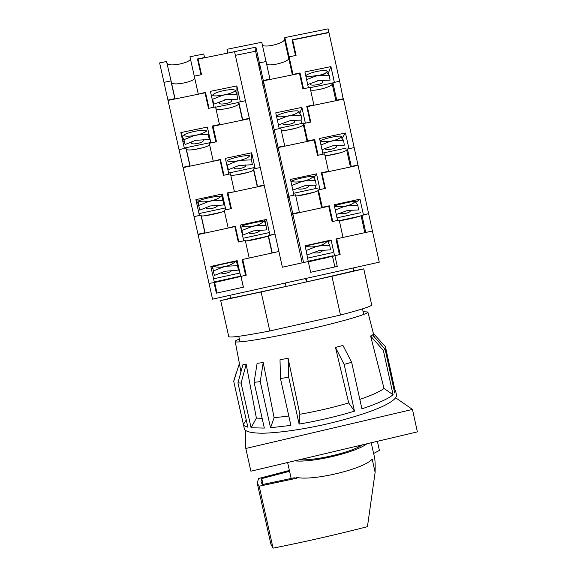 <?xml version="1.0" encoding="UTF-8"?>
<svg xmlns="http://www.w3.org/2000/svg" width="577" height="577" viewBox="0 0 577 577"><rect width="100%" height="100%" fill="white"/><g stroke="black" fill="none" stroke-linecap="round" stroke-linejoin="round"><path stroke-width="0.87" d="M263.732 221.193C262.391 222.924 259.643 224.395 255.488 225.607L251.586 226.451C247.41 227.064 244.208 226.92 241.994 226.033M241.9 230.49L242.888 235.063L253.325 230.923L266.87 229.855L265.954 225.275L255.625 225.78L251.565 226.66L241.9 230.49L240.443 225.037M265.954 225.275L264.187 220.234M242.888 235.063L240.595 226.458M248.608 232.798C249.805 233.577 251.868 233.685 254.803 233.122C257.832 232.38 259.585 231.406 260.076 230.187M243.155 238.258L268.882 232.661M246.112 240.955L267.216 236.361M277.277 150.359L278.071 147.229L284.692 145.83L280.819 128.303L274.19 129.688L273.484 133.208L274.19 129.688L279.246 128.628L275.756 112.832L301.886 107.401L299.867 113.568M299.074 111.606C298.511 109.089 278.619 113.222 276.585 116.287L276.592 116.403M219.476 124.545L215.546 106.904L208.492 108.361L205.03 92.818L168.015 100.42L179.036 149.609L184.416 148.484L180.853 132.58L207.374 127.063L210.915 142.937L215.856 141.899L212.314 126.031L219.476 124.545L219.527 124.906M215.921 108.584C217.875 111.383 239.376 106.55 238.791 103.442L238.77 102.107L245.441 100.73L249.343 118.328L242.679 119.72L238.77 102.107M301.886 107.401L305.356 123.161L310.217 122.144L306.748 106.384L313.866 104.906L310.015 87.394L302.889 88.865L299.492 73.423L263.379 80.838L262.91 85.425M310.585 89.969C314.818 91.411 331.45 86.947 332.251 84.127L332.893 82.662L339.637 81.27L328.969 32.593L292.669 39.943L292.388 41.342M343.243 99.157L339.637 81.27L334.386 82.352L330.931 66.607L304.916 71.945L308.392 87.726L303.524 88.728L300.047 72.947L292.979 74.397L289.106 56.827L288.774 58.479C288.572 61.883 270.447 66.6 266.661 64.249M343.459 98.746L336.723 100.153L332.893 82.662M278.071 147.229L263.379 80.838M206.479 130.892C204.438 128.664 184.251 132.869 183.659 135.653M242.679 120.088L242.679 119.72M249.343 118.328L249.329 118.703M336.521 100.557L336.723 100.153M313.866 104.906L313.715 105.302M213.843 130.734L213.382 130.835M207.374 127.063L210.742 142.526M184.236 140.961L180.853 132.58M209.227 135.746L208.513 135.891M184.077 140.997L184.193 141.502M300.898 120.124L301.641 123.5M170.886 80.924L174.853 98.645L167.936 100.066L163.962 82.338L170.886 80.924L171.391 82.417C172.213 86.391 196 81.53 194.622 77.679L198.308 94.195L205.477 92.356L209.025 108.252L213.959 107.235L210.417 91.346L236.83 85.923L237.053 95.219M235.373 90.603C233.793 87.74 213.692 91.866 212.646 95.277M194.622 77.679L194.283 76.157L201.539 74.678L198.062 59.106L201.351 74.714M257.501 60.974L255.654 51.23L255.892 47.134L259.405 62.98L259.023 67.862L259.412 62.879L266.062 61.53L269.949 79.121L263.307 80.484L259.412 62.879M292.669 39.943L296.073 55.406L289.106 56.827M198.062 59.106L234.565 51.714L245.441 100.73L240.349 101.783L236.83 85.923M198.236 93.842L194.283 76.157M320.841 75.407C324.57 74.108 326.82 72.853 327.577 71.642C327.491 68.742 309.734 72.024 305.745 75.702M262.831 85.086L263.307 80.484M269.949 79.121L269.899 79.503M292.885 74.779L292.979 74.397M300.047 72.947L299.687 74.303M205.477 92.356L206.241 98.249M206.537 98.191L208.795 108.303M330.931 66.607L327.996 74.007M239.368 339.074C236.693 340.105 235.308 340.877 235.207 341.389L235.2 341.425C234.514 343.661 265.132 338.944 302.413 330.671C339.694 322.413 369.439 313.751 367.866 312.013L363.099 311.645M236.274 372.677L233.692 381.217L243.393 424.456C243.79 425.617 245.283 426.526 247.865 427.175L237.948 382.89L243.018 364.325L246.191 364.311L241.085 383.049L251.096 427.759L264.331 428.091L254.104 382.327L257.104 363.344L263.213 362.529L260.249 381.642L270.534 427.737L290.895 425.4L280.472 378.599L280.011 359.767L288.111 358.245L288.673 377.127L299.117 424.095C318.338 420.792 336.795 416.486 354.48 411.177L348.703 402.919L335.489 347.448L342.94 345.428L351.645 362.277L361.909 408.833C377.892 403.489 388.285 398.786 393.081 394.711L384.022 388.458L370.607 335.994L372.453 334.876L385.097 349.2L394.711 393.016L395.505 390.499L393.752 388.638M233.735 381.361L239.383 363.474L235.214 341.505M385.097 349.2L383.366 350.47L370.607 335.994M351.645 362.277L344.152 364.397L335.489 347.448M280.472 378.599L288.673 377.127M254.104 382.327L260.249 381.642M237.948 382.89L241.085 383.049M394.776 389.287L385.429 346.669L373.377 333.47M233.692 381.217L244.396 428.992C245.506 431.646 251.312 433.06 261.807 433.226C276.758 433.038 299.55 429.973 323.279 424.802C346.972 419.457 368.927 412.605 382.551 406.46C391.992 401.866 396.659 398.137 396.543 395.267L395.505 390.499M383.366 350.47L393.081 394.711M344.152 364.397L354.48 411.177M239.383 363.474L240.955 371.884M246.191 364.311L256.383 418.08L262.146 418.325M263.213 362.529L274.111 417.748L288.803 416.031M288.111 358.245L299.852 414.279C316.78 411.3 333.059 407.513 348.703 402.919M359.832 399.399C371.92 395.252 379.983 391.603 384.022 388.458M246.242 419.962L243.393 424.456M256.383 418.08L251.096 427.759M274.111 417.748L270.534 427.737M299.852 414.279L299.117 424.095M302.168 262.845L256.606 55.536M286.098 286.452L285.334 283.018M306.394 281.944L305.637 278.511M353.802 270.851L363.77 268.86L371.682 304.923C371.61 306.25 361.209 309.618 340.48 315.035L331.934 276.268L261.121 291.998L220.681 300.581L230.555 298.179M363.77 268.86L331.934 276.268M353.809 270.909L316.167 279.737M258.799 292.424L230.569 298.23M306.38 281.886L306.856 281.821L306.098 278.41M286.091 286.408L285.218 283.04M340.48 315.035L269.798 330.967C243.422 336.023 229.74 337.906 228.744 336.607L220.681 300.581M269.798 330.967L261.121 291.998M341.057 136.222C340.87 137.766 338.281 139.237 333.297 140.629L329.438 141.444L320.278 141.783M322.009 149.645L333.362 145.57L344.31 145.188L343.611 140.399L333.477 140.752L329.46 141.596L320.978 144.971M343.611 140.399L341.014 137.297M324.62 148.606C325.341 149.638 327.7 149.804 331.703 149.104C334.732 148.39 336.333 147.568 336.499 146.63L336.485 146.551M322.759 153.056L346.214 148.087M328.118 155.372L340.416 152.761M185.945 148.166L189.898 165.815L182.996 167.272L179.036 149.609L185.945 148.166L186.335 149.176C186.883 151.917 210.598 146.94 209.494 144.329L213.274 161.257L220.421 159.382L223.955 175.213L228.874 174.175L225.347 158.343L251.673 152.79L251.204 159.302M249.913 156.05C248.564 154.232 228.528 158.459 227.251 160.839M209.494 144.329L209.271 143.284L216.498 141.769L213.036 126.255L216.31 141.805M281.23 130.171C284.8 131.563 302.939 127.07 303.358 124.668L303.79 123.492L310.736 122.035L307.346 106.63L307.014 107.574M213.036 126.255L249.423 118.682L260.256 167.518L255.185 168.592L251.673 152.79M213.202 160.904L209.271 143.284M357.56 165.455L357.978 165L343.539 99.1L307.346 106.63M324.988 155.48C329.034 156.078 345.695 151.895 346.698 150.013L347.441 149.017L354.163 147.589L348.926 148.7L345.486 133.013L319.557 138.48L323.012 154.203L318.165 155.227L314.703 139.504L307.649 140.99L303.79 123.492M341.836 136.648C341.959 134.701 324.281 138.191 320.098 140.954M284.692 145.83L284.576 146.219M307.469 141.394L307.649 140.99M314.703 139.504L314.249 140.442M220.421 159.382L220.746 163.305M221.041 163.241L223.725 175.264M345.486 133.013L341.945 138.415M299.261 459.768C315.316 460.936 351.4 452.382 362.406 444.853M289.567 471.301L261.734 478.593L263.04 484.435M261.734 478.593L260.977 481.788L262.369 484.572L294.335 477.778L296.405 478.29L296.189 477.323C312.539 481.369 363.964 469.007 372.201 459.141L375.122 472.397C375.295 465.026 375.086 459.984 374.502 457.287L373.658 453.479M366.893 443.792C355.966 452.469 311.905 462.913 294.724 460.835M371.235 442.768L373.607 453.508L379.399 450.406L377.394 441.311M289.373 470.45L258.503 478.535L257.263 483.295L259.188 486.209L296.405 478.29M375.122 472.397L367.441 526.671C336.196 534.699 304.735 541.861 273.058 548.15L259.188 486.209M273.058 548.15L270.901 544.198L257.263 483.295M298.922 111.419C298.309 112.789 295.554 114.123 290.671 115.422L286.783 116.229C282.326 116.936 278.936 117.03 276.628 116.496M278.431 124.92L290.815 120.434L301.886 120.095L301.071 115.22L290.822 115.53L286.776 116.374L277.371 120.124M301.071 115.22L298.749 112.032M282.636 123.247L282.759 123.925C283.336 124.834 285.608 124.928 289.567 124.228C292.77 123.485 294.458 122.677 294.631 121.812L294.623 121.761M279.153 128.209L303.855 123.038M286.639 130.171L295.972 128.209M291.666 215.394L292.777 213.714L299.384 212.278L295.518 194.817L288.911 196.238L287.887 198.3L288.911 196.238L293.953 195.156L290.476 179.418L316.528 173.857L313.924 177.932M313.412 176.663C313.073 175.177 293.246 179.411 290.988 181.452L290.988 181.524M234.37 191.405L230.454 173.836L223.422 175.329L219.974 159.843L183.075 167.626L194.052 216.627L199.411 215.473L195.87 199.635L222.311 193.987L225.838 209.797L230.757 208.737L227.23 192.934L234.399 191.766M230.692 174.896C232.394 176.555 253.851 171.751 253.527 169.789L253.606 168.924L260.256 167.518L264.151 185.044L257.501 186.465L253.606 168.924M316.528 173.857L319.983 189.559L324.829 188.52L321.375 172.819L328.472 171.304L324.635 153.857L317.53 155.364L314.148 139.987L278.143 147.575L277.349 150.705M357.978 165L351.256 166.436L347.441 149.017M292.777 213.714L278.143 147.575M221.099 196.396C219.289 195.214 199.166 199.512 198.344 201.258M257.443 186.847L257.501 186.465M264.151 185.044L264.064 185.433M350.866 166.883L351.256 166.436M328.472 171.304L328.154 171.737M228.319 195.668L227.865 195.762M222.311 193.987L225.333 207.936M198.517 204.431L195.87 199.635M223.364 199.115L222.65 199.267M198.293 204.482L198.452 205.21M315.237 185.188L315.965 188.47M249.625 155.898C248.485 157.449 245.586 158.87 240.934 160.139L237.017 160.969C232.675 161.639 229.437 161.625 227.309 160.94M228.333 169.746L238.791 165.585L252.387 164.654L251.428 159.887L241.056 160.276L236.988 161.134L227.309 164.986L228.333 169.746L226.429 162.909M233.844 167.554L233.93 167.979C234.529 168.96 236.685 169.119 240.414 168.448C243.876 167.611 245.672 166.666 245.809 165.599L245.665 164.914M228.622 173.021L254.421 167.546M235.791 174.975L248.276 172.328M313.015 176.475C312.078 178.077 309.431 179.497 305.082 180.738L301.208 181.567C296.845 182.217 293.477 182.159 291.089 181.387M292.835 190.085L305.197 185.614L316.225 185.145L315.446 180.457L305.24 180.882L301.216 181.741L291.818 185.477M315.446 180.457L313.253 176.807M297.105 188.39C298.23 189.256 300.466 189.379 303.812 188.751C306.986 187.979 308.645 187.049 308.782 185.945L308.767 185.881M293.542 193.288L318.165 188.001M297.833 195.762L313.91 192.307M220.998 196.36C219.455 197.983 216.57 199.39 212.329 200.587L208.391 201.423C203.854 202.094 200.608 201.95 198.668 200.984M198.661 205.462L199.765 210.129L210.237 205.967L223.919 204.943L222.881 200.277L212.437 200.738L208.347 201.618L198.661 205.462L197.947 200.385M222.881 200.277L221.64 194.846M205.838 207.713L205.852 207.807C206.472 208.867 208.571 209.076 212.148 208.427C215.733 207.532 217.594 206.465 217.738 205.224M197.976 205.311L198.618 205.174M222.816 199.988L223.53 199.837M199.115 213.569L225.419 207.922M204.907 215.748L221.229 212.235M355.035 201.286C354.22 202.967 351.732 204.424 347.578 205.65L343.726 206.487L334.509 206.472M336.283 214.521L347.606 210.454L358.512 209.941L357.848 205.34L347.765 205.809L343.762 206.674L335.295 210.028M357.848 205.34L355.353 201.762M339.507 213.245C341.036 213.836 343.142 213.872 345.811 213.346C348.811 212.61 350.383 211.665 350.52 210.511L350.506 210.403M337.011 217.839L360.394 212.754M339.326 220.659L359.615 216.238M339.341 220.731L339.355 220.746C343.2 220.515 359.889 216.613 361.094 215.654L368.631 213.663L358.05 165.354L321.973 173.057L321.562 173.663M235.106 261.698C233.483 263.444 230.764 264.886 226.949 266.026L223.032 266.884C219.051 267.447 216 267.259 213.865 266.314M213.317 270.945L214.384 275.417L224.835 271.277L238.46 270.123L237.464 265.644L227.071 266.221L222.989 267.115L213.317 270.945L212.56 266.047M237.464 265.644L236.375 260.826M220.883 272.849C222.152 273.505 224.064 273.585 226.602 273.072C229.076 272.481 230.793 271.623 231.738 270.498M212.177 268.709L212.949 268.543M236.931 263.278L237.645 263.119M213.714 278.785L239.938 273.008M214.464 281.908L240.638 276.138M221.546 280.35L222.361 280.826M233.894 278.28L234.457 277.501M308.277 261.576L305.139 245.752L331.111 240.061L327.916 241.893M307.173 254.933L319.514 250.468L330.484 249.877L329.748 245.376L327.693 241.46C327.585 241.013 307.822 245.348 305.341 246.379L305.334 246.401M212.812 267.663L210.821 266.43L237.183 260.653L240.696 276.405L245.6 275.323L242.088 259.571L249.206 258.013L245.312 240.508L238.301 242.037L234.861 226.61L198.077 234.572L212.545 299.16L379.262 262.182L368.631 213.663L363.416 214.795L359.99 199.166L334.133 204.763L337.581 220.421L332.741 221.474L329.294 205.809L322.269 207.331L318.425 189.898L317.891 190.605C317.249 192.011 299.102 196.295 295.749 195.841M245.405 240.948C246.848 241.474 268.276 236.707 268.204 235.878L275.02 234.046L278.893 251.507L272.272 252.957L268.392 235.488M331.111 240.061L334.552 255.705L339.384 254.637L335.944 239.001L343.019 237.45L339.197 220.068L332.114 221.611L328.746 206.292L292.856 214.06L291.746 215.733M308.342 261.864L340.178 254.464L336.737 238.828L372.432 231.002L365.739 232.473L361.93 215.12M308.608 261.424L303.581 262.535L292.856 214.06M215.048 282.442L209.011 283.386L214.644 282.528L246.242 275.179L242.729 259.434L246.199 275.186M240.696 276.405L240.724 276.78M334.552 255.705L332.222 256.599M235.661 261.655C234.089 261.511 214.024 265.91 212.978 266.624M210.821 266.43L214.355 282.211M242.881 260.321L242.29 260.451M237.183 260.653L237.356 261.807M237.457 262.254L236.736 262.412M212.451 267.735L212.646 268.608M215.574 281.663L215.711 282.29M240.559 276.152L240.696 276.78M206.4 131.21C204.763 132.53 201.842 133.727 197.63 134.823L193.684 135.645C188.729 136.417 185.397 136.381 183.71 135.552M197.738 134.939L193.634 135.797L183.926 139.663L185.08 144.517L195.56 140.334L209.307 139.454L208.225 134.592L197.709 134.802M191.146 142.093L191.413 143.233C191.968 144.041 194.045 144.12 197.63 143.457C201.272 142.598 203.169 141.675 203.328 140.694L203.09 139.663M183.717 141.603L184.359 141.473M208.629 136.403L209.336 136.251M184.438 148.037L210.821 142.512M193.764 149.638L203.241 147.654M200.94 215.149L204.878 232.733L197.998 234.219L194.052 216.627L200.94 215.149L201.229 215.683C201.496 217.19 225.138 212.098 224.316 210.72L228.182 228.059L235.308 226.148L238.828 241.922L243.732 240.854L240.22 225.08L266.466 219.404L265.189 223.104M264.396 221.258C263.278 220.479 243.299 224.799 241.806 226.148M224.316 210.72L224.193 210.151L231.399 208.6L227.951 193.144L231.211 208.643M321.973 173.057L325.349 188.405L318.425 189.898M227.951 193.144L264.223 185.397L275.02 234.046L269.957 235.142L266.466 219.404M228.11 227.706L224.193 210.151M356.045 201.416C356.37 200.407 338.771 204.099 334.4 205.96M299.384 212.278L299.066 212.718M321.822 207.792L322.269 207.331M329.294 205.809L328.753 206.335M235.308 226.148L235.192 228.117M235.495 228.052L238.597 241.972M359.99 199.166L355.814 202.419M326.907 71.685C326.661 72.846 324.014 74.065 318.966 75.363L305.998 76.864M307.685 84.53L319.052 80.448L330.051 80.181L329.308 75.212L319.131 75.45L315.107 76.279L306.618 79.662M329.308 75.212L326.568 72.709M317.076 80.794L318.28 80.513M310.361 83.463L310.534 84.538C311.097 85.324 313.434 85.353 317.53 84.624C320.596 83.939 322.226 83.232 322.42 82.518L322.413 82.461M310.08 87.697L331.977 83.167M316.578 89.94L323.07 88.598M235.358 90.582C234.442 91.851 231.427 93.128 226.321 94.426L222.39 95.234C218.243 95.919 215.113 96.085 213.007 95.732M213.728 104.185L226.595 99.511L237.854 99.208L236.851 94.253L226.436 94.527L222.354 95.364L212.661 99.237L213.728 104.185L212.221 99.129M236.851 94.253L235.322 90.82M224.626 99.85L226.061 99.547M219.253 101.978L219.577 103.485C220.111 104.192 222.246 104.213 225.975 103.528C229.451 102.735 231.283 101.934 231.478 101.119L231.117 99.388M215.618 107.214L238.777 102.425M224.179 109.053L230.764 107.697M395.764 397.878L412.461 409.432L417.38 431.87L250.887 471.193L245.802 448.48L245.326 430.435M299.701 459.66L302.139 459.833M357.242 447.615L361.411 445.091M412.461 409.432L245.802 448.48M326.863 241.518C325.644 243.198 323.163 244.605 319.42 245.737L315.561 246.581C311.616 247.144 308.414 247.006 305.947 246.17M329.748 245.376L319.593 245.917L315.576 246.797L306.192 250.512M312.251 252.928L317.992 252.971C320.617 252.337 322.218 251.442 322.788 250.295M307.858 258.049L332.41 252.647M308.551 261.165L332.922 255.791M312.2 260.357L313.16 260.804M324.526 258.294L324.93 257.551M171.427 82.504L166.551 61.515L159.62 62.915L163.976 82.331M167.106 63.196C168.001 67.531 191.802 62.705 190.338 58.493L189.963 56.777L203.753 53.993L204.539 57.527L197.471 58.962L201.005 74.786M227.259 53.192L227.021 49.283L261.77 42.258L266.026 61.53M262.441 45.294C266.322 47.891 284.374 43.124 284.511 39.438L284.822 37.599L328.089 28.85L328.854 32.355L292.049 39.813L295.503 55.522M255.654 51.23L235.373 55.342M255.892 47.134L227.821 53.077M166.551 61.515L171.441 82.554M194.651 77.823L189.963 56.777M227.807 52.817L227.021 49.283M288.738 58.63L289.084 56.935L284.822 37.599M353.167 267.973L353.845 271.053L306.856 281.821M334.898 255.633L337.271 266.401L310.642 272.294L308.262 261.504L282.377 267.209L278.893 251.507L242.729 259.434M213.944 282.297L216.375 293.166L243.407 287.18L240.984 276.34M285.976 286.459L230.598 298.374L229.913 295.309M336.737 238.828L336.232 239.109L339.637 254.587M325.176 257.501L325.313 258.121M327.339 257.674L327.051 257.09M331.386 256.787L331.083 256.195M239.808 276.982L239.664 276.354M235.704 277.883L235.567 277.256M332.561 256.527L334.855 266.935M214.644 282.528L216.995 293.029M241.006 276.715L243.343 287.195M242.499 120.124L238.791 103.442M335.886 100.694L332.251 84.127M175.098 98.963L171.391 82.417M292.388 74.887L288.774 58.479M190.136 166.133L186.335 149.176M307.065 141.48L303.358 124.668M257.32 186.869L253.527 169.789M350.419 166.984L346.698 150.013M272.005 253.014L268.204 235.878M364.823 232.675L361.094 215.654M205.116 233.05L201.229 215.683M321.685 207.821L317.891 190.605M288.738 58.609L284.511 39.438M194.629 77.7L190.338 58.493M367.888 312.092L374.264 336.925M363.719 314.458L362.493 308.883M239.996 341.887L238.748 336.312M336.499 146.63L336.319 145.469M291.161 478.477L287.606 462.523M294.631 121.812L294.378 120.326M308.782 185.945L308.695 185.462M322.42 82.518L322.096 80.376M312.611 260.919L312.554 260.559"/></g></svg>

